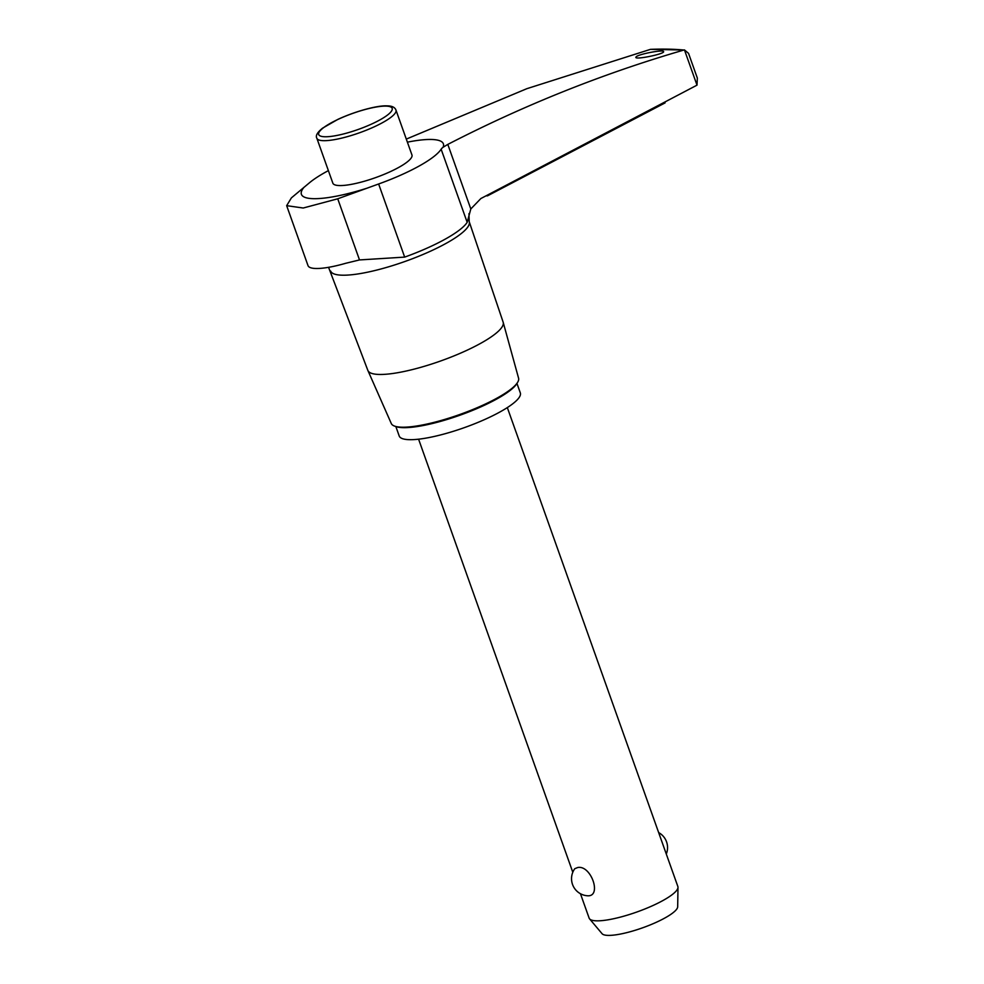 <?xml version="1.0" encoding="UTF-8"?>
<svg xmlns="http://www.w3.org/2000/svg" width="984" height="984" viewBox="0 0 984 984"><rect width="100%" height="100%" fill="white"/><g stroke="black" fill="none" stroke-linecap="round" stroke-linejoin="round"><path stroke-width="1.48" d="M328.373 170.626A74.169 16.138 -19.6 0 0 309.652 182.618L291.387 197.882L286.664 205.668L308.017 265.631A49.84 10.849 -19.6 0 0 345.692 263.294L359.504 259.936L404.67 257.107L378.631 183.983A74.169 16.138 -19.6 0 0 441.139 149.199A18.831 4.096 -19.6 0 1 443.095 147.256L447.806 144.402C524.398 104.956 603.106 73.505 683.929 50.024L650.449 49.36L526.883 88.671L406.294 139.101M286.664 205.668L303.207 208.018L337.733 198.793L378.631 183.983M697.004 85.153L684.446 49.901L688.542 53.37L697.336 78.08L697.004 85.153L480.868 198.534L470.807 208.965L467.179 222.335A74.169 16.138 160.4 0 1 404.67 257.107M395.974 110.097L411.952 154.98A41.992 9.139 160.4 0 1 375.457 177.673A41.992 9.139 160.4 0 1 332.838 183.147L316.86 138.264A41.992 9.139 160.4 0 0 359.48 132.791A41.992 9.139 160.4 0 0 395.974 110.097C394.928 107.244 391.915 105.841 386.909 105.866C379.037 105.313 358.127 110.085 337.955 119.335L322.617 128.129C317.266 132.397 315.347 135.767 316.86 138.264M636.168 56.777C638.813 54.059 663.61 49.384 663.573 51.599C665.282 53.751 635.922 59.938 635.812 57.392L636.168 56.777M330.624 271.018A73.554 16.002 160.4 0 0 405.26 261.375A73.554 16.002 160.4 0 0 469.208 221.671L503.156 322.198A71.807 15.621 160.4 0 1 503.205 322.383A71.807 15.621 160.4 0 1 440.721 360.956A71.807 15.621 160.4 0 1 367.918 370.55A71.807 15.621 160.4 0 1 367.844 370.378L328.558 267.316M503.205 322.383L518.58 378.2A67.576 14.698 160.4 0 1 517.645 382.284A67.576 14.698 160.4 0 1 459.786 414.498A67.576 14.698 160.4 0 1 394.596 426.109A67.576 14.698 160.4 0 1 391.288 423.526L367.918 370.55M507.326 407.597L677.865 886.535A47.084 10.246 160.4 0 1 677.988 887.371L677.681 906.781A40.258 8.758 160.4 0 1 642.577 927.826A40.258 8.758 160.4 0 1 602.073 933.705L589.564 918.859A47.084 10.246 160.4 0 1 589.133 918.121L580.449 893.718M677.988 887.371A47.084 10.246 160.4 0 1 636.931 911.984A47.084 10.246 160.4 0 1 589.564 918.859M577.768 867.507C591.15 864.887 602.097 896.744 587.645 895.784A17.109 17.109 0 0 1 574.767 868.7L577.768 867.507M486.047 195.816L487.474 195.853L665.11 102.877L664.876 102.225M487.474 195.853L487.24 195.201M516.957 383.428L520.315 392.862A64.28 13.985 160.4 0 1 464.46 427.597A64.28 13.985 160.4 0 1 399.209 435.986L395.851 426.552M517.645 382.284L516.895 383.539A66.395 14.453 160.4 0 1 460.032 415.187A66.395 14.453 160.4 0 1 395.974 426.601L394.596 426.109M359.504 259.936L337.733 198.793M470.807 208.965L447.806 144.402M467.179 222.335L441.139 149.199M366.146 188.461A75.35 16.396 160.4 0 1 304.068 187.231M407.388 142.163A75.35 16.396 160.4 0 1 443.095 147.256M650.449 49.36A367.856 80.048 160.4 0 1 683.929 50.024M385.876 106.112A39.003 8.487 160.4 0 1 358.213 129.458A39.003 8.487 160.4 0 1 322.223 128.744A39.003 8.487 160.4 0 1 385.876 106.112M469.208 221.671L468.95 213.651M572.799 872.255L418.594 439.196M666.291 854.038A17.109 17.109 0 0 0 658.64 832.575"/></g></svg>
